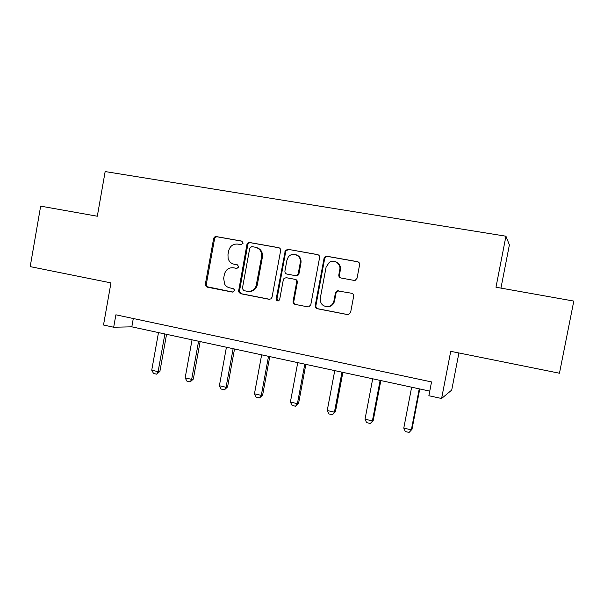 <?xml version="1.0" encoding="UTF-8"?>
<svg xmlns="http://www.w3.org/2000/svg" width="604" height="604" viewBox="0 0 604 604"><rect width="100%" height="100%" fill="white"/><g stroke="black" fill="none" stroke-linecap="round" stroke-linejoin="round"><path stroke-width="0.91" d="M243.125 243.193L241.766 241.109L216.421 236.602C214.956 236.496 214.02 237.206 213.597 238.708L205.352 284.174L206.198 286.651L207.248 287.157L232.449 292.094L234.45 290.645L234.39 289.701L233.099 288.538L229.814 287.897C227.549 287.406 225.813 286.122 224.597 284.046L223.669 278.293L224.363 274.488C225.715 269.656 228.757 267.421 233.484 267.798L236.776 268.418L238.784 266.945L237.425 264.846L234.133 264.235C231.075 263.525 229.067 261.6 228.108 258.459L227.972 254.677L228.667 250.864C230.018 246.009 233.069 243.752 237.81 244.091L241.109 244.68L243.125 243.193M113.68 327.232L115.885 314.812L431.535 381.932L428.87 395.733L441.599 398.497L450.727 351.324L559.455 373.227L573.8 301.079L495.982 287.225L505.933 236.209L105.156 171.566L97.312 216.232L40.657 206.145L30.2 266.621L110.962 282.891L103.51 325.02L113.68 327.232L131.823 326.832L429.761 391.113M353.959 280.384L355.288 280.286L357.062 278.21L359.591 264.801C359.735 263.163 359.033 262.121 357.485 261.675L327.066 256.27L325.05 256.768L324.031 258.444L315.22 305.616C315.077 307.232 315.764 308.274 317.266 308.735L348.108 314.707L350.599 312.525L353.642 296.375C353.785 294.737 353.083 293.695 351.543 293.234L337.281 290.841L335.431 292.925L333.937 300.89C333.151 304.091 331.188 306.009 328.04 306.651C322.687 306.545 320.097 303.752 320.279 298.263L326.084 267.164L329.225 262.415C334.027 258.912 341.162 263.767 339.795 269.656L338.814 274.865C338.67 276.496 339.365 277.53 340.898 277.976L353.959 280.384M280.626 250.69C280.762 249.09 280.097 248.085 278.633 247.663L249.792 242.536C248.297 242.431 247.33 243.14 246.9 244.665L238.504 291.679L240.43 293.665L269.112 299.29L271.015 298.852L272.042 297.191L280.626 250.69M287.919 249.309L317.53 254.578C319.04 255.009 319.72 256.036 319.576 257.651L310.796 304.756L308.712 306.877L307.783 306.87L295.114 304.386C293.627 303.933 292.955 302.906 293.099 301.305L296.617 282.332C296.76 280.732 296.088 279.705 294.601 279.267L286.266 277.697L284.039 278.406L283.306 279.826L279.667 299.486L278.708 300.792C277.1 301.192 276.27 300.528 276.209 298.806L285.307 250.539L287.919 249.309L318.104 254.752M500.95 288.108L509.391 244.877L505.933 236.209M458.912 352.97L451.716 390.086L441.599 398.497M133.303 318.512L131.823 326.832M297.681 274.737L297.53 275.545M234.042 267.889L237.032 268.448M242.212 241.253L217.357 236.836C215.9 236.738 214.964 237.44 214.541 238.942L206.319 284.273L207.164 286.741L233.016 292.109M279.184 247.829L250.637 242.755C249.15 242.649 248.191 243.359 247.761 244.877L239.38 291.755L241.306 293.733L269.799 299.32M251.8 246.598L249.769 248.085L242.378 288.493L243.737 290.607L247.24 291.287C251.347 291.77 254.299 290.026 256.096 286.054L261.6 256.859C262.038 251.777 259.947 248.569 255.318 247.225L251.8 246.598M248.418 291.422C252.381 291.732 255.22 289.973 256.934 286.153L257.334 284.695L256.504 284.597M256.224 247.451C260.792 248.818 262.861 252.011 262.415 257.04L257.334 284.695M307.783 306.87L295.114 304.386M286.266 277.697L295.333 279.38C296.813 279.818 297.485 280.837 297.342 282.438L293.831 301.351C293.687 302.951 294.359 303.978 295.839 304.424M288.667 249.512L286.062 250.736L285.715 251.664L276.987 298.867L278.21 300.958M300.279 262.619C301.924 255.575 292.072 251.241 288.183 257.244L286.93 260.196L284.929 271.015C284.794 272.615 285.458 273.635 286.93 274.073L295.281 275.628L297.319 275.092L298.263 273.491L300.279 262.619L300.988 262.785C301.373 258.557 299.622 255.854 295.733 254.662M295.281 275.628L298.044 275.22L298.98 273.62L298.263 273.491M300.988 262.785L298.98 273.62M335.16 261.592C339.048 262.868 340.792 265.609 340.399 269.799L339.418 274.994C339.267 276.504 339.886 277.523 341.268 278.044M327.036 306.719L328.674 306.681C331.815 306.047 333.778 304.137 334.556 300.935L333.937 300.89M338.701 290.811L337.893 290.917L336.043 293L334.556 300.935M358.066 261.857L327.708 256.458L325.699 256.957L324.673 258.625L315.892 305.654C315.749 307.27 316.428 308.304 317.938 308.757L348.251 314.699M158.49 332.585L151.732 370.199L158.105 371.664L164.877 333.967M159.894 371.407L156.715 374.186L158.105 371.664L159.894 371.407L166.561 334.329M156.715 374.186L153.544 373.453L151.732 370.199M192.049 339.826L185.156 377.877L191.672 379.372L198.595 341.237M193.325 379.086L190.185 381.909L191.672 379.372L193.325 379.086L200.135 341.57M190.185 381.909L186.93 381.162L185.156 377.877M226.424 347.24L219.388 385.745L226.062 387.277L233.129 348.689M227.572 386.945L224.462 389.822L226.062 387.277L227.572 386.945L234.526 348.991M224.462 389.822L221.132 389.051L219.388 385.745M261.645 354.842L254.458 393.8L261.298 395.371L268.523 356.322M262.649 394.993L259.577 397.923L261.298 395.371L262.649 394.993L269.754 356.594M259.577 397.923L256.164 397.138L254.458 393.8M297.742 362.634L290.396 402.06L297.41 403.668L304.793 364.152M298.603 403.245L295.567 406.228L297.41 403.668L298.603 403.245L305.858 364.378M295.567 406.228L292.072 405.42L290.396 402.06M334.752 370.614L327.24 410.524L334.435 412.177L341.977 372.177M335.454 411.701L332.464 414.744L334.435 412.177L335.454 411.701L342.876 372.366M332.464 414.744L328.878 413.914L327.24 410.524M372.706 378.806L365.027 419.206L372.404 420.897L380.112 380.407M373.242 420.376L370.297 423.479L373.242 420.376L380.83 380.558M370.297 423.479L366.62 422.626L365.027 419.206M411.634 387.202L403.782 428.108L411.354 429.852L419.236 388.848M412.004 429.278L409.104 432.434L412.004 429.278L419.757 388.961M409.104 432.434L405.329 431.558L403.782 428.108M234.375 267.942L233.484 267.798M208.206 287.247L207.248 287.157M206.319 284.273L205.352 284.174M214.541 238.942L213.597 238.708M217.357 236.836L216.421 236.602M269.701 299.327L269.112 299.29M241.306 293.733L240.43 293.665M239.373 290.72L238.489 290.645M247.761 244.877L246.9 244.665M250.637 242.755L249.792 242.536M279.04 247.768L278.633 247.663M262.415 257.04L261.6 256.859M318.021 254.714L317.53 254.578M293.831 301.351L293.099 301.305M297.342 282.438L296.617 282.332M295.333 279.38L294.601 279.267M276.987 298.867L276.209 298.806M285.715 251.664L284.96 251.46M339.418 274.994L338.814 274.865M340.399 269.799L339.795 269.656M336.043 293L335.431 292.925M348.085 314.669L347.504 314.661M317.938 308.757L317.266 308.735M315.892 305.654L315.22 305.616M324.673 258.625L324.031 258.444M327.708 256.458L327.066 256.27M358.036 261.849L357.485 261.675M207.164 286.741L206.198 286.651M239.38 291.755L238.504 291.679M256.934 286.153L256.096 286.054M298.044 275.22L297.319 275.092M286.062 250.736L285.307 250.539M328.674 306.681L328.04 306.651M337.893 290.917L337.281 290.841M325.699 256.957L325.05 256.768"/></g></svg>
